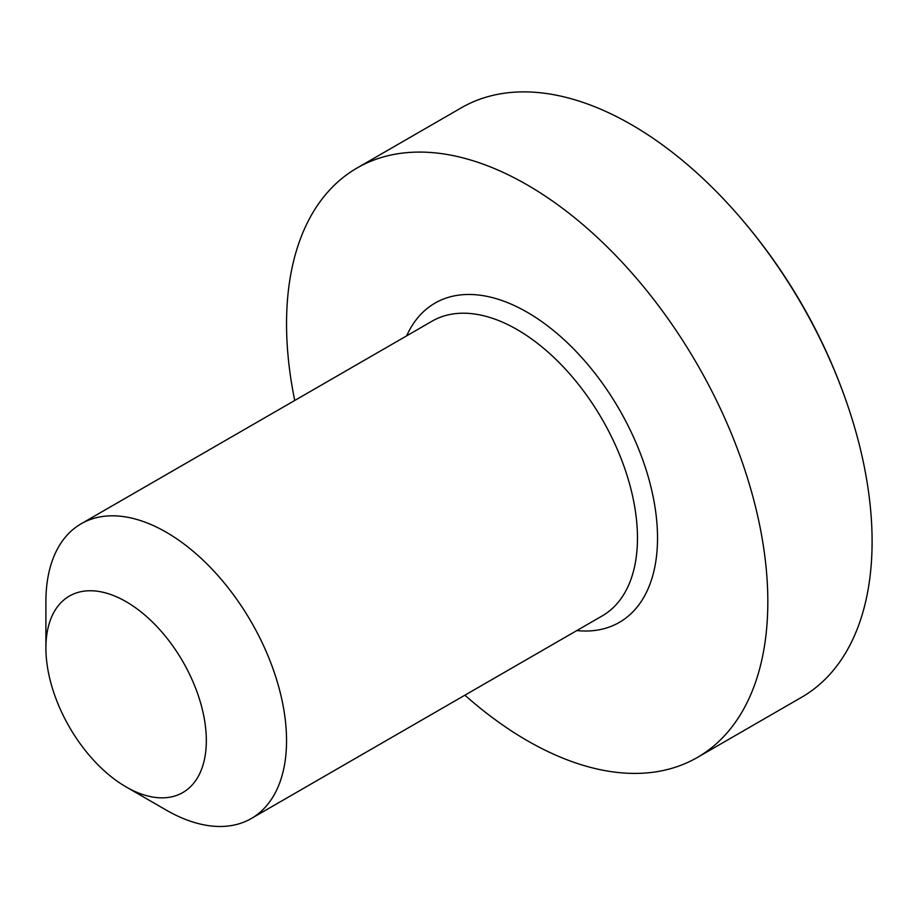 <?xml version="1.0" encoding="UTF-8"?>
<svg xmlns="http://www.w3.org/2000/svg" width="918" height="918" viewBox="0 0 918 918"><rect width="100%" height="100%" fill="white"/><g stroke="black" fill="none" stroke-linecap="round" stroke-linejoin="round"><path stroke-width="1.38" d="M206.332 740.619A113.442 65.499 -120 0 0 126.11 601.68A113.442 65.499 -120 0 0 45.9 647.993L45.9 601.68A170.163 98.237 60 0 1 81.14 523.788A170.163 98.237 60 0 1 212.265 569.378A170.163 98.237 60 0 1 286.542 740.619A170.163 98.237 60 0 1 251.302 818.512A170.163 98.237 60 0 1 166.215 810.078L126.11 786.921A113.442 65.499 -120 0 0 206.332 740.619M464.898 695.19A340.314 196.486 -120 0 0 697.336 757.476L801.621 697.267A340.314 196.486 -120 0 0 872.1 541.482A340.314 196.486 -120 0 0 848.599 408.154A340.314 196.486 -120 0 0 735.169 211.691A340.314 196.486 -120 0 0 461.306 107.819L357.022 168.028A340.314 196.486 -120 0 0 286.542 323.813A340.314 196.486 -120 0 0 294.735 400.466M697.336 757.476A340.314 196.486 -120 0 0 767.827 601.68A340.314 196.486 -120 0 0 619.271 259.197A340.314 196.486 -120 0 0 357.022 168.028M45.9 647.993A113.442 65.499 -120 0 0 126.11 786.921M406.651 335.85A184.334 106.431 60 0 1 552.475 329.7A184.334 106.431 60 0 1 657.529 538.005A184.334 106.431 60 0 1 576.814 630.574M251.302 818.512L602.231 615.898A170.163 98.237 -120 0 0 637.471 538.005A170.163 98.237 -120 0 0 563.204 366.764A170.163 98.237 -120 0 0 432.08 321.174L81.14 523.788M848.599 408.154A567.198 567.198 0 0 0 735.169 211.691"/></g></svg>
